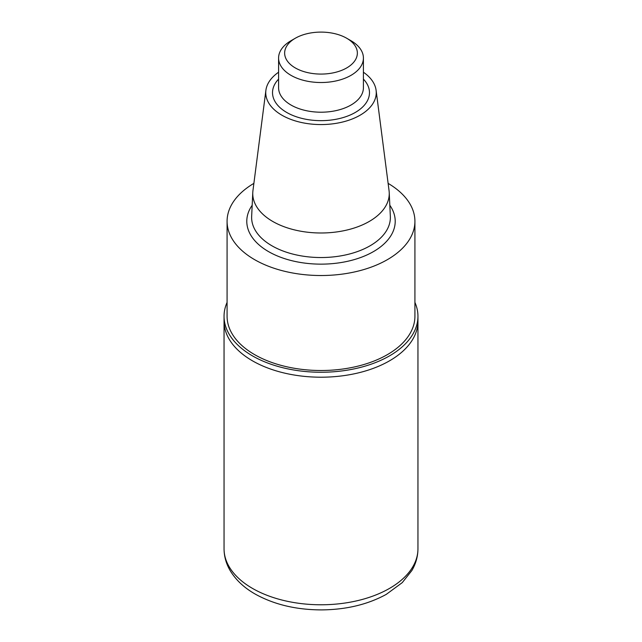 <?xml version="1.0" encoding="UTF-8"?>
<svg xmlns="http://www.w3.org/2000/svg" width="642" height="642" viewBox="0 0 642 642"><rect width="100%" height="100%" fill="white"/><g stroke="black" fill="none" stroke-linecap="round" stroke-linejoin="round"><path stroke-width="0.96" d="M363.412 72.225A55.252 31.899 180 0 1 376.1 90.297L389.06 190.666A68.245 39.403 180 0 1 389.221 192.52A68.245 39.403 180 0 1 321 232.99A68.245 39.403 180 0 1 252.779 192.52A68.245 39.403 180 0 1 252.94 190.666L265.9 90.297A55.252 31.899 180 0 1 278.588 72.225M376.1 90.297A55.252 31.899 180 0 1 321 124.564A55.252 31.899 180 0 1 265.9 90.297M388.113 183.371A93.917 54.225 180 0 1 414.917 221.297A93.917 54.225 180 0 1 321 275.522A93.917 54.225 180 0 1 227.083 221.297A93.917 54.225 180 0 1 253.887 183.371M414.917 221.297L414.917 316.281A93.917 54.225 180 0 1 321 370.506A93.917 54.225 180 0 1 227.083 316.281L227.083 221.297M414.917 302.398A96.95 55.974 180 0 1 417.95 316.281A96.95 55.974 180 0 1 358.1 367.994A96.95 55.974 180 0 1 252.45 355.861A96.95 55.974 180 0 1 224.05 316.281A96.95 55.974 180 0 1 227.083 302.398M224.05 316.281L224.05 321.233A96.95 55.974 0 0 0 252.45 360.812A96.95 55.974 0 0 0 358.1 372.946A96.95 55.974 0 0 0 417.95 321.233L417.95 548.806A96.95 55.974 180 0 1 358.1 600.519A96.95 55.974 180 0 1 252.45 588.385A96.95 55.974 180 0 1 224.05 548.806L224.05 321.233A96.95 55.974 0 0 0 252.45 360.812A96.95 55.974 0 0 0 358.1 372.946A96.95 55.974 0 0 0 417.95 321.233L417.95 316.281M350.989 40.719L346.704 38.247A36.353 20.985 180 0 1 346.704 67.932A36.353 20.985 180 0 1 295.296 67.932A36.353 20.985 180 0 1 295.296 38.247A36.353 20.985 180 0 1 346.704 38.247L350.989 40.719A42.412 24.484 180 0 1 363.412 58.037A42.412 24.484 180 0 1 321 82.521A42.412 24.484 180 0 1 278.588 58.037A42.412 24.484 180 0 1 291.011 40.719L295.296 38.247M389.221 192.52L390.344 216.402A69.368 40.053 180 0 1 321 257.538A69.368 40.053 180 0 1 251.656 216.402L252.779 192.52M389.822 205.263A74.215 42.845 180 0 1 321 264.143A74.215 42.845 180 0 1 252.178 205.263M363.412 58.037L363.412 87.721A42.412 24.484 180 0 1 321 112.206A42.412 24.484 180 0 1 278.588 87.721L278.588 58.037M363.412 79.118A48.471 27.983 180 0 1 321 120.656A48.471 27.983 180 0 1 278.588 79.118M417.95 548.806C417.894 556.445 415.872 563.684 411.867 570.529L402.261 582.623L386.283 594.364C367.77 604.507 346.182 609.683 321.514 609.9C296.251 609.828 274.182 604.571 255.307 594.139C244.177 587.815 235.799 579.967 230.157 570.577C226.144 563.716 224.106 556.462 224.05 548.806"/></g></svg>
